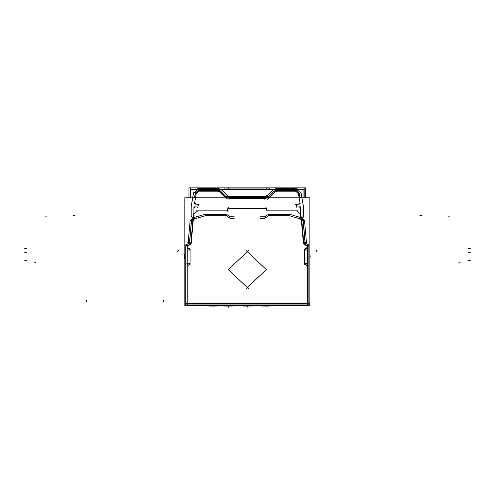 <?xml version="1.0" encoding="UTF-8"?>
<svg xmlns="http://www.w3.org/2000/svg" width="495" height="495" viewBox="0 0 495 495"><rect width="100%" height="100%" fill="white"/><g stroke="black" fill="none" stroke-linecap="round" stroke-linejoin="round"><path stroke-width="0.74" d="M309.839 256.856L310.173 256.688L309.839 254.015L310.173 256.688L309.839 259.355L310.173 256.688L309.839 256.521M243.447 306.003L242.915 305.533L243.453 306.003L242.915 305.533L243.46 306.003L242.915 305.533L243.46 306.003L251.182 306.003L251.72 305.533L251.163 306.003M246.504 306.003L248.131 306.003M262.263 306.003L261.725 305.533L262.263 306.003L261.725 305.533L262.27 306.003L269.979 306.003L270.536 305.533L269.967 306.003M265.314 306.003L266.947 306.003M224.637 306.003L224.099 305.533L224.637 306.003L224.099 305.533L224.65 306.003L232.365 306.003L232.91 305.533L232.353 306.003M227.688 306.003L229.321 306.003M209.267 306.003L208.711 305.533L209.255 306.003L208.711 305.533L209.267 306.003L216.958 306.003L217.515 305.533L216.977 306.003L217.515 305.533M212.299 306.003L213.927 306.003M274.069 191.355L276.618 190.297L276.693 188.453M296.189 188.453L296.332 190.297L276.092 190.297L276.241 188.453M299.197 193.143L295.812 190.297L295.948 188.447L295.942 190.154L299.314 192.982L300.168 197.821L299.314 192.982L295.942 190.154L295.942 188.447M195.438 193.143L198.829 190.297L198.903 188.453M218.4 188.453L218.542 190.297L198.303 190.297L198.303 188.453M220.566 191.355L218.023 190.297L217.967 188.453L218.035 190.297M184.796 256.688L184.468 256.688L184.796 256.856M276.482 188.447L276.482 190.154L295.942 190.154L276.482 190.154L276.482 188.447M198.693 188.447L198.693 190.154L218.153 190.154L220.572 191.157L226.159 196.744L229.055 196.862L268.476 196.744L274.063 191.157L276.482 190.154L274.063 191.157L268.476 196.744L229.055 196.862L226.159 196.744L220.572 191.157L218.153 190.154L218.153 188.447L218.153 190.154L198.693 190.154L198.693 188.447M295.824 190.297L295.756 188.453M248.515 288.573L228.306 269.602L248.515 250.625M246.126 250.625L266.329 269.602L246.126 288.573M187.203 246.782L187.63 246.046M198.835 188.447L195.407 189.635L198.303 188.459M305.223 243.361L303.206 220.325M308.521 244.846L304.827 242.711M307.432 304.611L307.432 244.747M307.791 246.102L304.103 243.973M304.84 244.332L303.757 242.637M303.775 243.49L301.758 220.454M301.387 220.931L303.658 220.733M308.831 246.306L307.779 244.481M308.886 304.611L308.886 244.747M307.024 304.858L308.831 303.058M184.796 303.46L309.839 303.46M187.203 244.747L187.203 304.611M186.856 244.481L185.804 246.306M185.749 244.747L185.749 304.611M185.804 303.058L187.611 304.858M184.796 304.914L309.839 304.914M184.796 303.058L309.839 303.058M309.839 305.533L309.839 197.821L184.796 197.821L184.796 305.533L309.839 305.533M306.182 248.292L307.339 247.141M306.182 265.079L307.339 266.236M304.969 264.98L306.993 264.98M304.623 263.73L305.78 264.881M304.592 264.361L305.96 263.272M304.741 250.099L307.847 250.099M304.592 249.01L305.96 250.099M304.623 249.647L305.78 248.49M304.969 248.391L306.993 248.391M304.654 263.272L307.686 263.272M307.432 246.801L306.993 246.034M303.893 244.245L307.364 246.25M303.416 242.705L304.629 244.61M300.799 213.388L303.454 243.701M297.031 210.876L300.861 214.385M266.378 210.851L298.052 210.851M266.984 209.243L266.984 211.266M265.939 207.591L266.954 210.072M266.836 208.475L227.805 208.475M227.681 210.072L228.696 207.591M227.651 211.266L227.651 209.243M196.583 210.851L228.257 210.851M193.774 214.385L197.604 210.876M191.188 243.701L193.836 213.388M190.006 244.61L191.225 242.705M187.271 246.25L190.748 244.245M188.453 265.079L187.302 266.236M189.665 264.98L187.642 264.98M190.012 263.73L188.855 264.881M190.043 264.361L188.675 263.272M189.894 263.272L186.788 263.272M190.043 249.01L188.675 250.099M190.012 249.647L188.855 248.49M189.665 248.391L187.642 248.391M188.453 248.292L187.302 247.141M189.987 250.099L186.949 250.099M190.538 243.973L186.844 246.102M189.808 242.711L186.12 244.846M191.429 220.325L189.412 243.361M192.877 220.454L190.86 243.49M190.878 242.637L189.795 244.332M193.248 220.931L190.977 220.733M251.336 306.003L243.299 306.003M270.524 305.533L269.992 306.003L270.536 305.533M270.152 306.003L262.109 306.003M232.526 306.003L224.483 306.003M217.132 306.003L209.094 306.003M184.468 256.676L184.796 259.355L184.468 256.688L184.796 254.015L184.468 256.688L184.796 256.521M304.493 220.17L306.479 242.927M302.055 217.986L304.536 221.024M304.586 242.655L306.857 242.457M303.039 220.3L305.031 243.057M301.641 219.409L303.058 221.147M289.241 215.665L302.439 219.588M264.98 216.705L266.854 214.83L264.98 216.705M266.291 215.436L269.026 214.298L266.291 215.436M268.203 214.273L289.637 214.273L268.203 214.273M289.655 214.273L302.853 218.19M300.496 219.372L299.76 216.915M264.225 216.835L265.289 216.395L264.225 216.835M268.203 215.727L289.637 215.727L268.203 215.727M267.572 216.167L268.643 215.727L267.572 216.167M266.013 217.732L267.882 215.857L266.013 217.732M263.835 218.264L266.57 217.126L263.835 218.264M260.42 218.289L264.658 218.289L260.42 218.289M260.42 216.835L264.658 216.835L260.42 216.835M188.156 242.927L190.148 220.17M190.055 242.655L187.784 242.457M190.099 221.024L192.58 217.986M191.782 218.19L204.98 214.273L226.432 214.273L204.998 214.273M227.78 214.83L229.655 216.705L227.78 214.83M229.346 216.395L230.41 216.835L229.346 216.395M229.977 216.835L234.222 216.835L229.977 216.835M229.977 218.289L234.222 218.289L229.977 218.289M228.065 217.126L230.8 218.264L228.065 217.126M226.753 215.857L228.628 217.732L226.753 215.857M225.998 215.727L227.063 216.167L225.998 215.727M204.998 215.727L226.432 215.727L204.998 215.727M192.196 219.588L205.394 215.665M194.875 216.915L194.139 219.372M225.609 214.298L228.344 215.436L225.609 214.298M189.604 243.057L191.596 220.3M191.577 221.147L193.001 219.409M199.077 191.219L196.274 193.57M218.567 191.181L198.254 191.181M220.114 192.196L217.744 191.219M226.005 198.043L219.557 191.596M228.381 189.635L228.381 187.859L190.451 187.859L190.451 197.821M198.749 204.008L197.709 207.473M194.436 206.78L198.235 207.114M194.912 204.076L199.04 204.435M194.721 202.74L195.723 204.051M196.379 192.759L194.486 203.519M225.423 198.043L227.941 195.525L225.423 198.043M227.941 196.107L221.494 189.659M222.063 190.253L217.744 188.465M218.567 188.447L198.254 188.447M199.077 188.465L193.557 193.093M193.687 192.283L191.188 206.458M191.181 206.966L191.262 206.038M191.181 206.533L191.181 217.163M191.256 216.352L192.691 217.788M192.283 217.862L192.815 217.862M192.4 217.788L193.842 216.352M193.916 217.163L193.916 207.256M194.015 208.067L195.228 206.947M296.926 207.473L295.886 204.008M300.199 206.78L296.4 207.114M266.254 189.635L266.254 187.859L304.19 187.859L304.19 197.821M299.723 204.076L295.595 204.435M299.921 202.74L298.912 204.051M298.256 192.759L300.156 203.519M295.558 191.219L298.361 193.57M276.068 191.181L296.381 191.181M274.521 192.196L276.891 191.219M268.63 198.043L275.078 191.596M269.212 198.043L266.694 195.525L269.212 198.043M266.694 196.107L273.147 189.659M272.572 190.253L276.891 188.465M276.068 188.447L296.381 188.447M295.558 188.465L301.078 193.093M300.954 192.283L303.454 206.458M303.46 206.966L303.379 206.038M303.46 206.533L303.46 217.163M303.385 216.352L301.944 217.788M302.358 217.862L301.82 217.862M302.235 217.788L300.799 216.352M300.719 217.163L300.719 207.256M300.626 208.067L299.407 206.947M268.612 198.879L226.023 198.879L268.612 198.879M225.423 197.462L227.137 199.169M227.013 196.391L267.628 196.391M267.504 199.169L269.212 197.462M224.854 189.635L224.854 188.032L269.787 188.032L269.787 189.635M265.394 197.567L264.776 199.268M228.938 198.334L265.697 198.334M229.866 199.268L229.247 197.567M188.935 197.821L188.935 187.828L305.706 187.828L305.706 197.821M238.961 189.635L255.674 189.635L238.961 189.635M228.554 197.493L266.087 197.493M269.008 196.237L265.011 196.404M268.463 196.954L274.273 191.144M296.332 188.459L299.228 189.635L295.8 188.447M299.129 192.734L300.026 197.821M190.711 197.821L190.711 189.635L303.924 189.635L303.924 197.821M194.615 197.821L195.513 192.734M220.362 191.144L226.172 196.954M229.624 196.404L225.627 196.237M266.984 209.657L266.254 207.863M304.524 264.126L304.524 249.245L304.524 264.126M190.111 249.245L190.111 264.126L190.111 249.245M24.75 248.57L26.452 248.422L24.75 248.57M24.75 252.667L26.458 252.667L24.75 252.667M24.75 260.704L26.458 260.704L24.75 260.704M470.25 260.704L468.542 260.704L470.25 260.704M470.25 252.667L468.542 252.667L470.25 252.667M285.801 305.533L285.801 305.898L285.801 305.533M247.321 306.021L247.321 307.172L247.321 306.021M470.25 248.601L468.548 248.453L470.25 248.601M184.796 274.131L184.041 274.131L184.796 274.131M266.131 306.021L266.131 307.172L266.131 306.021M228.504 306.021L228.504 307.172L228.504 306.021M232.372 306.003L232.91 305.533L232.372 306.003M213.11 306.021L213.11 307.172L213.11 306.021M163.647 300.044L163.647 301.752L163.647 300.044M86.687 300.044L86.687 301.752L86.687 300.044M317.153 251.906L316.225 250.476L317.153 251.906M34.044 262.888L35.751 262.74L34.044 262.888M177.482 251.906L178.41 250.476L177.482 251.906M460.591 262.888L458.89 262.74L460.591 262.888M194.473 197.821L195.327 192.982L198.693 190.154L195.327 192.982L194.473 197.821M44.81 216.154L46.524 216.154M73.037 215.3L74.745 215.3M449.825 216.154L448.117 216.154M421.598 215.3L419.89 215.3M276.092 188.459L273.197 189.635M221.438 189.635L218.542 188.459"/></g></svg>
